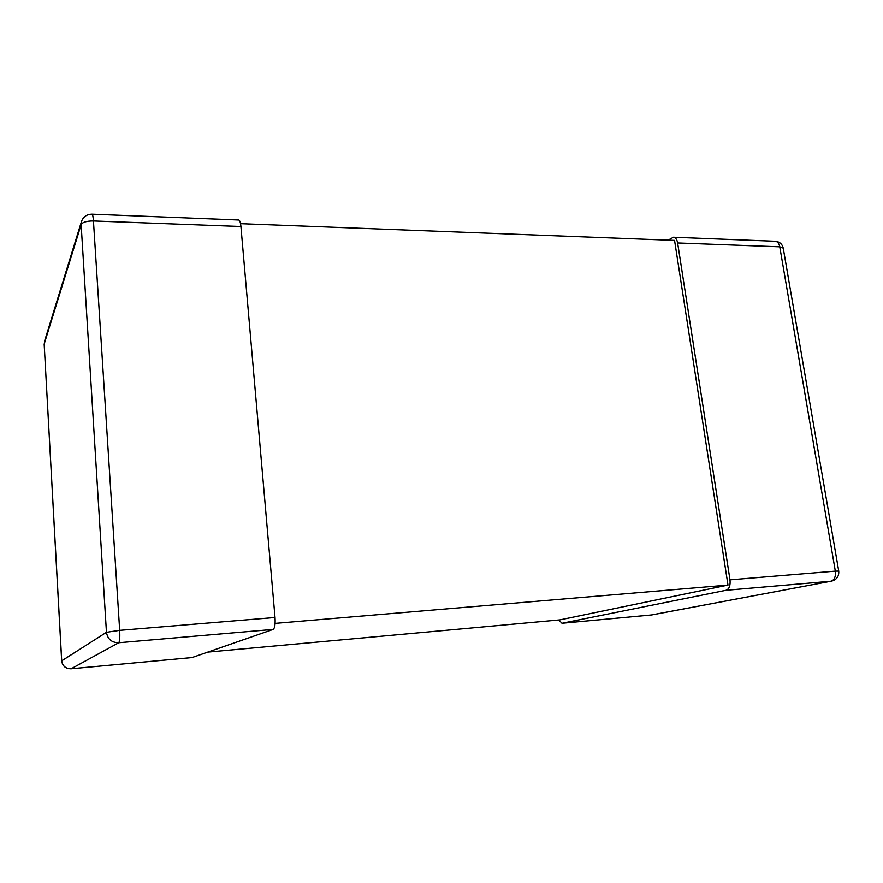 <?xml version="1.0" encoding="UTF-8"?>
<svg xmlns="http://www.w3.org/2000/svg" width="883" height="883" viewBox="0 0 883 883"><rect width="100%" height="100%" fill="white"/><g stroke="black" fill="none" stroke-linecap="round" stroke-linejoin="round"><path stroke-width="1.32" d="M207.759 652.107L559.921 619.877L727.989 585.087L674.557 240.386L240.54 223.664M275.11 623.376L727.989 585.087M783.232 248.123L838.74 571.102L835.329 571.135L779.766 246.81L783.232 248.123C782.239 243.995 779.568 241.71 775.23 241.258C777.537 241.523 779.049 243.377 779.766 246.81L677.625 242.957C676.963 239.403 675.572 237.494 673.453 237.229L668.133 240.143M677.625 242.957L729.987 579.855C730.539 585.584 729.203 589.071 726.003 590.297L562.118 623.243L558.619 619.998M71.07 668.784L191.876 657.581M192.041 657.559L273.189 629.402C274.812 628.155 275.43 624.182 275.021 617.493L240.927 226.512C240.518 222.417 239.768 220.242 238.697 219.988L92.02 214.172C86.799 214.26 83.3 216.688 81.512 221.434L81.137 224.624C82.572 222.174 86.666 220.949 93.443 220.949C93.134 216.677 92.66 214.414 92.02 214.172M240.927 226.512L93.443 220.949L119.68 630.341L106.457 632.305L81.137 224.624L44.161 344.094L61.711 660.848L106.457 632.305C107.594 639.171 111.7 642.647 118.763 642.736C119.713 641.5 120.022 637.371 119.68 630.341L275.021 617.493M273.189 629.402L118.763 642.736L71.17 668.773C65.706 668.751 62.561 666.102 61.711 660.848L61.667 660.903C62.505 666.135 65.651 668.773 71.126 668.784L191.953 657.581M561.952 623.266L651.025 614.998M729.987 579.855L835.329 571.135C835.892 576.654 834.435 580.021 830.947 581.235L726.003 590.297M651.886 614.899L831.51 581.146L651.4 614.965L562.118 623.243M44.161 344.094L61.667 660.903M81.512 221.434L44.503 341.313M775.23 241.258L673.453 237.229M831.51 581.146C836.731 579.69 839.137 576.334 838.74 571.102"/></g></svg>

